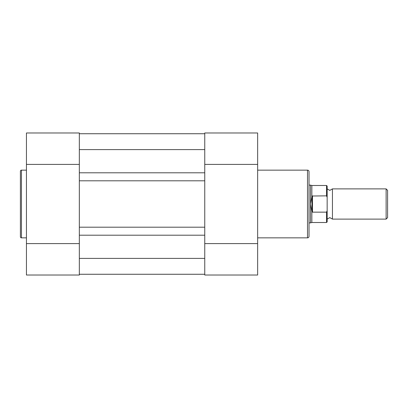 <?xml version="1.0" encoding="UTF-8"?>
<svg xmlns="http://www.w3.org/2000/svg" width="408" height="408" viewBox="0 0 408 408"><rect width="100%" height="100%" fill="white"/><g stroke="black" fill="none" stroke-linecap="round" stroke-linejoin="round"><path stroke-width="0.61" d="M204.755 172.793L204.755 149.598L79.336 149.598L79.336 172.793L204.755 172.793L204.755 258.402L79.336 258.402L79.336 235.207L204.755 235.207M79.336 133.732L204.755 133.732M79.336 274.268L204.755 274.268M79.336 235.207L79.336 227.195L204.755 227.195M79.336 227.195L79.336 180.805L204.755 180.805M79.336 172.793L79.336 180.805M20.4 236.793L20.4 171.207A1.056 1.056 0 0 1 21.456 170.151L21.456 237.849A1.056 1.056 0 0 1 20.4 236.793M26.444 243.596L79.336 243.596L79.336 275.023L26.444 275.023L26.444 132.977L79.336 132.977L26.444 132.977M26.444 170.151L21.456 170.151M26.444 237.849L21.456 237.849M26.444 164.404L79.336 164.404L79.336 132.977M327.155 188.889L329.802 190.398L332.444 188.889L332.444 219.111L329.802 217.602L327.155 219.111M386.126 188.889L387.6 190.363L387.6 217.637L386.126 219.111L386.126 188.889L332.444 188.889M309.024 185.11L310.534 185.11L310.534 204L312.043 196.008L326.553 195.855L326.553 185.487L327.155 186.094L327.155 197.339L326.553 195.855M326.553 212.145L312.497 212.145L311.85 211.375L311.85 222.513L326.553 222.513L326.553 212.145L327.155 210.661L327.155 197.339M327.155 210.661L327.155 221.906L326.553 222.513M311.85 211.375L310.534 204L310.534 222.89L311.85 222.513M312.043 211.992L312.043 196.008M312.497 212.145L312.497 195.855M326.553 185.487L311.85 185.487L311.85 196.625M309.024 171.661L309.024 236.339A1.51 1.51 0 0 1 307.51 237.849L307.51 170.151A1.51 1.51 0 0 1 309.024 171.661M257.647 164.404L204.755 164.404L204.755 132.977L257.647 132.977L257.647 275.023L204.755 275.023L257.647 275.023M257.647 237.849L307.51 237.849M257.647 170.151L307.51 170.151M257.647 243.596L204.755 243.596L204.755 275.023M311.85 185.487L310.534 185.11M309.024 222.89L310.534 222.89M332.444 219.111L386.126 219.111"/></g></svg>
